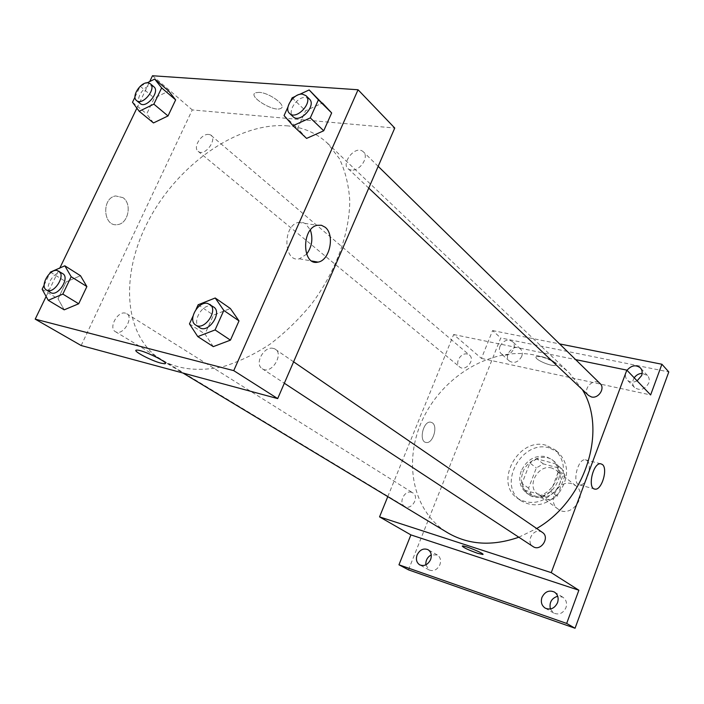 <?xml version="1.0" encoding="UTF-8"?>
<svg xmlns="http://www.w3.org/2000/svg" width="704" height="704" viewBox="0 0 704 704"><rect width="100%" height="100%" fill="white"/><g stroke="black" fill="none" stroke-linecap="round" stroke-linejoin="round"><path stroke-width="0.53" stroke-dasharray="3.52 2.64" d="M571.745 483.701C558.334 479.292 546.339 501.336 558.017 509.036C570.566 519.218 588.922 495.132 575.784 485.734L571.745 483.701M551.936 468.09C538.287 463.672 525.897 486.323 537.75 494.129C550.475 504.478 569.386 479.67 556.037 470.14L551.936 468.09M564.969 475.675L557.207 496.25L550.079 500.324L531.423 495L528.581 488.171L536.325 467.949L543.303 463.883L561.977 468.864L564.969 475.675L558.703 470.712L550.845 491.454L557.207 496.25M528.581 488.171L522.06 483.384L529.892 462.986L536.325 467.949M543.303 463.883L536.923 458.885L555.711 463.848L561.977 468.864M536.923 458.885L529.892 462.986M522.06 483.384L524.902 490.248L531.423 495M550.845 491.454L543.664 495.581L524.902 490.248M558.703 470.712L555.711 463.848M522.834 472.305C527.375 459.395 544.254 452.901 553.388 460.768C571.666 473.95 545.565 508.191 528.009 494.058C521.558 488.655 519.834 481.404 522.834 472.305M521.198 471.073C518.179 480.19 519.904 487.458 526.363 492.87C543.937 507.021 570.099 472.692 551.804 459.501L545.996 456.597C534.926 454.96 526.662 459.791 521.198 471.073M543.664 495.581L550.079 500.324M549.322 447.885C521.646 439.27 496.857 485.311 521.074 500.817C534.574 508.253 547.448 505.278 559.698 491.894C569.36 476.538 568.814 463.338 558.07 452.285L549.322 447.885M546.128 445.289C518.373 436.674 493.46 482.909 517.73 498.45C531.265 505.894 544.183 502.894 556.486 489.447C566.201 474.021 565.664 460.768 554.902 449.698L546.128 445.289M550.387 608.986L553.74 613.078C558.994 615.182 563.068 613.395 565.946 607.719C567.292 603.187 566.254 599.676 562.83 597.194L557.691 596.226M634.216 377.819C632.06 381.454 632.157 384.683 634.524 387.499C640.13 391.081 644.864 389.602 648.745 383.073C649.722 380.125 649.308 377.599 647.495 375.505L642.154 373.349M521.717 356.4C522.782 353.355 522.377 350.865 520.476 348.946C514.43 342.883 502.797 355.696 509.441 361.09C514.254 363.757 518.346 362.19 521.717 356.4M425.841 564.837L429.141 569.976C433.655 571.622 437.237 569.87 439.894 564.722C441.285 560.375 440.422 557.119 437.307 554.954L431.262 554.884M408.478 569.853L500.72 337.964L668.8 371.941M387.781 496.628L453.649 334.523L481.457 358.415L492.589 330.572L500.72 337.964M432.353 422.822L430.69 422.145C423.13 420.658 418.44 441.874 426.193 442.482C432.749 443.978 438.222 426.466 432.353 422.822L430.69 422.154C423.139 420.658 418.449 441.874 426.193 442.482C432.749 443.978 438.231 426.466 432.362 422.822M500.016 346.262C503.457 340.384 507.602 338.818 512.459 341.572C514.36 343.508 514.765 346.007 513.682 349.087C510.268 354.939 506.141 356.532 501.301 353.857C499.338 351.912 498.907 349.378 500.016 346.262M637.111 380.838C633.292 382.765 630.018 382.501 627.29 380.072C625.39 377.942 624.95 375.355 625.97 372.319L627.009 370.304M481.457 358.415L650.628 394.944M492.589 330.572L559.583 343.904M582.375 389.62L569.43 373.041C559.574 363.836 548.011 357.834 534.732 355.054C493.249 346.509 445.078 374.264 423.993 416.671C402.591 458.92 411.541 510.858 447.665 532.77M518.822 537.214L536.703 528.502M453.649 334.523L575.626 359.603M542.379 532.4L540.602 531.546C532.69 528.686 525.8 542.309 533.034 546.55M467.28 354.05C460.882 352.29 454.406 363.106 459.598 366.898C465.326 372.126 475.631 359.85 469.48 355.115L467.28 354.05M411.611 492.325C404.633 489.782 398.094 502.885 404.633 506.37C411.374 510.902 419.936 496.848 412.852 492.888L411.611 492.325M588.535 395.437C581.689 389.506 593.93 376.992 600.134 383.592M541.578 356.576L536.316 356.629C532.734 358.996 553.326 367.752 555.975 364.989C555.975 362.146 551.17 359.339 541.578 356.576L536.316 356.629C532.734 358.996 553.326 367.761 555.966 364.998C555.966 362.146 551.17 359.348 541.578 356.576M462.255 546.119L462.422 546.005C464.341 545.204 485.725 554.11 482.803 554.488M587.022 460.53C592.926 464.719 586.423 486.42 579.682 484.95C571.674 484.642 577.535 458.374 585.306 459.791L587.022 460.53M287.98 125.902C239.633 121.563 180.338 162.404 150.207 217.404C119.786 272.228 122.426 336.142 161.902 360.307C179.027 369.609 199.434 371.721 223.115 366.643C238.911 361.812 254.628 354.27 270.266 344.018C285.516 332.367 299.482 318.762 312.171 303.204C336.072 270.917 349.677 233.13 349.747 200.517C348.709 184.747 345.206 170.72 339.249 158.435L327.43 143.176C316.606 133.135 303.459 127.371 287.98 125.902M351.349 170.016C337.594 168.397 354.526 143.176 363.475 151.95C369.433 156.974 359.691 171.521 351.349 170.016M125.391 313.148C117.656 310.763 108.24 327.958 115.306 331.61C123.385 336.961 135.291 315.084 125.391 313.148M208.718 134.482C201.502 133.258 192.588 147.4 198.123 151.316C205.674 157.784 219.727 135.441 208.718 134.482M273.337 348.427C264.079 345.629 254.003 364.003 262.24 368.72C272.175 375.716 285.674 350.944 273.337 348.427M81.154 345.532L192.262 109.912L394.75 128.04M46.121 296.472L59.858 267.986M136.884 108.161L149.706 81.558M152.504 75.75L192.262 109.912M122.945 197.639L115.65 195.95C101.13 197.991 103.224 227.445 117.568 224.602C128.313 223.705 132.308 203.729 122.945 197.639L115.65 195.95C101.13 197.991 103.224 227.454 117.568 224.602C128.313 223.705 132.308 203.729 122.954 197.639M213.294 346.632L204.952 334.03L213.462 315.146L230.375 308.528L213.462 315.146L204.952 334.03L213.294 346.632M153.472 122.936L146.722 113.925L154.308 98.111L168.696 91.062L154.308 98.111L146.722 113.925L153.472 122.936M64.205 309.83L58.045 298.813L66.158 281.899L80.494 275.73L66.158 281.899L58.045 298.813L64.205 309.83M306.601 138.406L297.651 128.295L305.545 110.766L322.441 103.048L305.545 110.766L297.651 128.295L306.601 138.406M259.151 92.356L255.534 92.761C247.21 95.982 273.671 112.411 280.658 108.469C287.426 106.102 269.817 92.778 259.151 92.356L255.534 92.77C247.21 95.982 273.671 112.411 280.658 108.478C287.417 106.102 269.817 92.778 259.151 92.356M135.925 350.46L136.814 350.108M306.61 254.179L299.376 258.808C283.474 262.856 282.366 225.447 298.461 222.394L302.086 222.244L305.466 223.59L310.394 230.032M295.346 96.351L299.438 94.45M287.962 107.008L290.858 100.637M309.364 98.991L305.774 97.46C297.158 96.298 286.924 111.69 293.022 116.662M284.064 115.588L297.651 128.295M292.125 97.847L305.545 110.766M192.966 316.202L196.082 309.338M213.638 306.997L211.552 306.099C202.118 303.398 191.259 322.846 199.584 327.58M189.464 323.902L204.952 334.03M198.15 304.77L213.462 315.146M135.001 97.09L140.228 86.275L147.198 82.808M153.886 86.786L151.448 85.844C144.144 84.814 134.658 99.678 140.175 103.541M132.502 102.265L146.722 113.925M140.228 86.275L154.308 98.111M44.15 285.076L49.755 273.469M62.709 273.618L61.345 273.064C53.566 270.785 43.463 288.86 50.521 292.486M42.143 289.23L58.045 298.813M50.406 272.114L66.158 281.899M575.784 485.734L556.037 470.14M558.017 509.036L537.75 494.129M526.363 492.87L528.009 494.058M551.804 459.501L553.388 460.768M517.73 498.45L521.074 500.817M554.902 449.698L558.07 452.285M437.307 554.954L428.041 549.692M429.141 569.976L419.769 564.872M520.476 348.946L512.459 341.572M509.441 361.09L501.301 353.857M647.495 375.505L640.411 367.919M634.524 387.499L627.29 380.072M562.83 597.194L554.426 592.064M553.74 613.078L545.213 608.133M579.682 484.95L594.211 488.91M585.306 459.791L600.697 463.76M161.902 360.307L182.961 373.023M327.43 143.176L569.43 373.041M378.18 166.346L363.475 151.95M368.764 188.109L347.987 168.511M115.306 331.61L404.633 506.37M126.746 313.72L412.852 492.888M198.123 151.316L459.598 366.898M211.147 135.476L469.48 355.115M262.24 368.72L284.337 383.231M275.387 349.334L293.603 361.821M299.376 258.808L311.898 261.034M298.461 222.394L317.214 225.289"/><path stroke-width="1.06" d="M557.691 596.226C551.531 598.259 549.094 602.51 550.387 608.986M642.154 373.349C638.88 373.525 636.231 375.012 634.216 377.819M431.262 554.884C427.407 557.058 425.603 560.375 425.841 564.837M559.583 343.904L661.91 364.25L668.8 371.941L575.054 628.25L408.478 569.853L398.957 564.802L410.907 534.899L379.544 516.886L387.781 496.628M627.009 370.304C631.374 365.297 635.844 364.505 640.411 367.919C642.233 370.031 642.646 372.574 641.643 375.558L637.111 380.838M661.91 364.25L650.628 394.944L626.842 370.128L551.25 572.642L578.873 590.225L566.676 623.427L575.054 628.25M602.386 464.499C608.203 468.688 601.674 490.574 595.021 489.13C587.101 488.858 593.014 462.378 600.697 463.76L602.386 464.499M566.676 623.427L398.957 564.802M541.957 597.388C544.931 591.598 549.085 589.82 554.426 592.064C557.876 594.563 558.914 598.101 557.542 602.686C554.62 608.441 550.51 610.254 545.213 608.133C541.64 605.634 540.558 602.052 541.957 597.388M417.102 554.946C419.839 549.71 423.482 547.958 428.041 549.692C431.174 551.866 432.027 555.148 430.619 559.539C427.918 564.749 424.301 566.526 419.769 564.872C416.548 562.69 415.659 559.381 417.102 554.946M578.873 590.225L410.907 534.899M182.961 373.023L447.665 532.77C468.582 544.958 492.298 546.436 518.822 537.214M536.703 528.502C585.649 500.359 607.587 430.214 582.375 389.62M551.25 572.642L379.544 516.886M575.626 359.603L626.842 370.128M284.337 383.231L533.034 546.55C540.654 552.068 550.37 537.346 542.379 532.4L293.603 361.821M378.18 166.346L600.134 383.592C605.44 388.203 598.462 398.93 591.439 396.95L588.535 395.437L368.764 188.109M482.803 554.488L477.726 553.326C468.098 549.859 462.994 547.422 462.422 546.005C464.332 545.204 485.725 554.11 482.803 554.488L477.726 553.335C468.97 550.211 463.813 547.809 462.255 546.119M149.706 81.558L152.504 75.75L358.054 89.76L394.75 128.04L277.684 398.596L81.154 345.532L35.2 319.141L46.121 296.472M59.858 267.986L136.884 108.161M196.082 309.338L198.15 304.77L215.213 297.986L230.375 308.528L239.008 320.91L230.437 340.138L213.294 346.632L197.771 336.591L189.464 323.902L192.966 316.202M147.198 82.808L154.713 79.068L168.696 91.062L175.648 99.889L168.018 115.949L153.472 122.936L139.207 111.285L132.502 102.265L135.001 97.09M358.054 89.76L233.746 370.638L35.2 319.141M49.755 273.469L50.406 272.114L64.838 265.804L80.494 275.73L86.882 286.572L78.707 303.767L64.205 309.83L48.233 300.309L42.143 289.23L44.15 285.076M299.438 94.45L309.17 89.936L331.663 112.948L323.726 130.777L306.601 138.406L293.014 125.717L284.064 115.588L287.962 107.008M233.746 370.638L277.684 398.596M325.186 227.251C335.148 234.828 329.798 260.612 317.979 262.117C302.139 266.253 301.18 228.422 317.214 225.289L321.402 225.254L325.186 227.251M136.814 350.108C142.692 349.633 171.547 363.915 164.428 363.73L160.899 363.132C150.77 360.606 130.953 349.95 136.814 350.108C142.692 349.642 171.547 363.915 164.428 363.73L160.899 363.132C152.222 360.95 134.772 352.123 135.925 350.46M310.394 230.032C313.192 238.77 311.934 246.814 306.61 254.179M309.17 89.936L318.402 99.845L310.297 117.894L293.014 125.717M290.858 100.637L292.125 97.847L295.346 96.351M289.573 113.414L293.022 116.662C299.816 123.939 316.888 105.503 309.364 98.991L305.976 95.665L302.386 94.142C293.753 92.998 283.474 108.442 289.573 113.414C296.375 120.692 313.5 102.186 305.976 95.665M322.441 103.048L331.663 112.948L323.726 130.777L306.601 138.406M318.402 99.845L331.663 112.948M310.297 117.894L323.726 130.777M215.213 297.986L223.819 310.446L215.072 329.93L197.771 336.591M195.65 325.002L199.584 327.58C208.217 334.013 222.86 312.532 213.638 306.997L207.671 303.442C198.229 300.749 187.317 320.258 195.65 325.002C204.283 331.434 218.988 309.874 209.757 304.33M230.375 308.528L239.008 320.91L230.437 340.138L213.294 346.632M223.819 310.446L239.008 320.91M215.072 329.93L230.437 340.138M154.713 79.068L161.638 87.903L153.859 104.139L139.207 111.285M136.567 100.566L140.175 103.541C146.098 109.146 160.442 91.643 153.886 86.786L150.322 83.758L147.884 82.817C140.571 81.796 131.05 96.703 136.567 100.566C142.49 106.163 156.869 88.598 150.322 83.758M168.696 91.062L175.648 99.889L168.018 115.949L153.472 122.936M161.638 87.903L175.648 99.889M153.859 104.139L168.018 115.949M64.838 265.804L71.166 276.707L62.832 294.096L48.233 300.309M46.482 290.039L50.521 292.486C57.666 297.458 70.382 277.737 62.709 273.618L57.35 270.565C49.562 268.294 39.415 286.422 46.482 290.039C53.618 295.011 66.387 275.229 58.714 271.11M80.494 275.73L86.882 286.572L78.707 303.767L64.205 309.83M71.166 276.707L86.882 286.572M62.832 294.096L78.707 303.767M594.211 488.91L595.021 489.13M311.898 261.034L317.979 262.117"/></g></svg>
